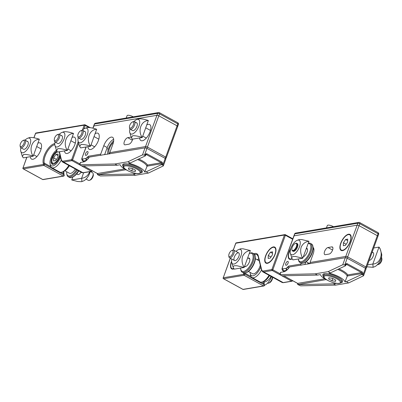 <?xml version="1.0" encoding="UTF-8"?>
<svg xmlns="http://www.w3.org/2000/svg" width="402" height="402" viewBox="0 0 402 402"><rect width="100%" height="100%" fill="white"/><g stroke="black" fill="none" stroke-linecap="round" stroke-linejoin="round"><path stroke-width="0.6" d="M86.063 179.076L88.405 180.357A4.352 1.92 -61.2 0 0 89.078 180.448A4.352 1.92 -61.2 0 0 89.505 180.322A4.352 1.92 -61.2 0 0 92.184 177.468A4.352 1.92 -61.2 0 0 93.148 173.674A4.352 1.92 -61.2 0 0 92.596 172.724L90.5 171.574M89.505 180.322L90.39 179.94A3.482 1.538 -61.2 0 0 92.53 177.659A3.482 1.538 -61.2 0 0 93.304 174.624L93.148 173.674M53.597 157.87L55.878 154.428L58.069 154.056L57.983 157.127L55.697 160.569L53.506 160.941L53.597 157.87L56.451 159.433M58.024 155.604L55.878 154.428M132.384 122.022L133.268 121.64A4.352 1.92 118.8 0 1 133.695 121.51A4.352 1.92 118.8 0 1 134.368 121.6A4.352 1.92 118.8 0 1 134.554 125.032A4.352 1.92 118.8 0 1 130.178 129.238A4.352 1.92 118.8 0 1 129.62 128.288L129.464 127.339A3.482 1.538 118.8 0 1 130.243 124.303A3.482 1.538 118.8 0 1 132.384 122.022A3.482 1.538 118.8 0 1 132.725 121.917A3.482 1.538 118.8 0 1 132.781 126.052A3.482 1.538 118.8 0 1 129.464 127.339M61.255 160.217A10.884 4.799 118.8 0 1 51.692 167.664A10.884 4.799 118.8 0 1 50.3 165.297L50.044 163.714A9.432 4.161 118.8 0 1 56.355 150.283M51.692 167.664L59.687 172.051A10.884 4.799 -61.2 0 0 62.431 171.955A10.884 4.799 -61.2 0 0 68.787 165.423M60.521 157.202A9.432 4.161 118.8 0 1 54.466 165.242A9.432 4.161 118.8 0 1 50.044 163.714M62.431 171.955L63.908 171.322A9.432 4.161 -61.2 0 0 69.37 165.74M60.144 155.654A7.618 3.362 118.8 0 1 52.124 164.177A7.618 3.362 118.8 0 1 51.089 161.498A7.618 3.362 118.8 0 1 56.853 151.242M64.903 170.775L69.425 173.257A7.256 3.201 -61.2 0 0 75.375 169.036M66.677 171.749A10.161 4.482 -61.2 0 0 66.727 173.589L66.858 174.383A10.884 4.799 -61.2 0 0 68.25 176.749A10.884 4.799 -61.2 0 0 77.355 170.121M66.727 173.589A10.161 4.482 -61.2 0 0 76.501 169.654M68.25 176.749L69.395 177.377A10.884 4.799 -61.2 0 0 72.139 177.277A10.884 4.799 -61.2 0 0 78.496 170.749M78.782 170.905A10.161 4.482 118.8 0 1 72.873 176.96L72.139 177.277M140.584 172.955A10.522 3.11 -160 0 0 142.343 171.991A10.522 3.11 -160 0 0 135.836 166.408A10.522 3.11 -160 0 0 124.178 163.85A10.522 3.11 -160 0 0 122.57 164.795A10.522 3.11 -160 0 0 123.293 166.664M145.062 147.881L89.344 157.112A9.432 4.161 118.8 0 1 83.611 161.941L80.571 162.453A1.452 0.427 -160 0 0 80.35 162.584L79.556 164.765L114.957 163.976L127.876 161.79L142.509 154.896L144.509 155.117L146.961 148.378A1.452 0.427 -160 0 0 145.062 147.881L142.509 154.896M165.232 158.403L162.78 165.142L163.328 165.915L165.835 159.026A1.452 0.427 -160 0 0 165.232 158.403L146.961 148.378M163.328 165.915L148.428 173.066L135.514 175.252L100.309 175.96L97.666 174.719L133.228 173.996L135.514 175.252M162.78 165.142L162.207 164.83L162.529 163.951A1.452 1.231 80.4 0 0 161.86 162.021L147.016 153.876A1.452 1.231 80.4 0 0 145.398 154.554L145.082 155.433L144.509 155.117M126.871 170.202A13.06 3.864 20 0 1 120.163 164.735L117.243 165.227L114.957 163.976M133.228 173.996L136.147 173.503A13.06 3.864 20 0 1 135.569 173.368M127.876 161.79L130.163 163.041L128.761 163.277A13.06 3.864 20 0 1 144.745 172.051L146.147 171.815L148.428 173.066M146.147 171.815L161.207 164.719L162.207 164.83M117.243 165.227L81.681 165.946L79.556 164.765M145.082 155.433L145.222 155.946L130.163 163.041M144.745 172.051L147.514 165.061A13.789 4.075 -160 0 0 138.685 159.026M23.02 140.514L23.904 140.137A4.352 1.92 118.8 0 1 24.326 140.007A4.352 1.92 118.8 0 1 24.999 140.097A4.352 1.92 118.8 0 1 25.185 143.529A4.352 1.92 118.8 0 1 20.814 147.73A4.352 1.92 118.8 0 1 20.256 146.785L20.1 145.836A3.482 1.538 118.8 0 1 20.874 142.8A3.482 1.538 118.8 0 1 23.02 140.514A3.482 1.538 118.8 0 1 23.361 140.414A3.482 1.538 118.8 0 1 23.411 144.544A3.482 1.538 118.8 0 1 20.1 145.836M84.42 131.565A4.352 1.92 118.8 0 1 85.093 131.655A4.352 1.92 118.8 0 1 84.681 136.399A4.352 1.92 118.8 0 1 80.908 139.288L78.506 137.976A4.352 1.92 118.8 0 1 77.948 137.027L77.797 136.077A3.482 1.538 118.8 0 1 78.571 133.042A3.482 1.538 118.8 0 1 80.712 130.761A3.482 1.538 118.8 0 1 81.053 130.655A3.482 1.538 118.8 0 1 81.109 134.791A3.482 1.538 118.8 0 1 77.797 136.077M90.505 146.207C85.832 139.424 89.435 129.519 96.671 129.268L90.566 146.238L80.686 147.906L79.696 146.529L80.933 144.499C83.35 144.303 86.541 144.871 90.505 146.207L90.566 146.238M96.671 129.268C92.706 127.936 89.51 127.369 87.098 127.565L84.782 128.404A8.191 3.613 118.8 0 1 85.676 128.122A8.191 3.613 118.8 0 1 87.289 134.745A8.191 3.613 118.8 0 1 80.325 142.826A8.191 3.613 118.8 0 1 77.998 140.775A8.191 3.613 118.8 0 1 78.239 137.745M82.36 130.238A8.191 3.613 118.8 0 1 84.782 128.404M81.093 172.177A4.352 1.92 118.8 0 1 77.671 174.468A4.352 1.92 118.8 0 1 77.094 173.378M72.827 176.98L71.747 179.955L81.626 178.287L83.646 172.734M89.611 171.724L89.4 172.393C87.777 175.86 85.209 177.835 81.681 178.317L81.626 178.287M81.681 178.317L81.892 181.568L81.375 181.694L77.692 181.508L71.747 179.955M81.892 181.568L83.691 180.855A8.191 3.613 -61.2 0 0 89.767 173.061A8.191 3.613 -61.2 0 0 90.209 171.624M131.73 170.92L128.434 169.111L128.685 167.885L132.233 168.468L135.529 170.277L135.278 171.503L131.73 170.92L132.554 168.649M128.866 167.915L128.434 169.111M95.148 133.645A9.14 4.035 118.8 0 1 99.183 135.273A9.14 4.035 118.8 0 1 97.153 143.238A9.14 4.035 118.8 0 1 91.525 149.232A9.14 4.035 118.8 0 1 90.631 149.504A9.14 4.035 118.8 0 1 87.983 146.675M98.907 138.861A4.789 2.111 -61.2 0 0 98.611 138.881A4.789 2.111 -61.2 0 0 98.364 138.936M94.179 146.574A4.789 2.111 -61.2 0 0 94.405 147.072M146.82 124.906A9.14 4.035 118.8 0 1 150.856 126.535A9.14 4.035 118.8 0 1 148.825 134.499A9.14 4.035 118.8 0 1 143.197 140.494A9.14 4.035 118.8 0 1 142.303 140.765A9.14 4.035 118.8 0 1 139.655 137.936M150.579 130.122A4.789 2.111 -61.2 0 0 150.278 130.142A4.789 2.111 -61.2 0 0 150.036 130.198M145.851 137.836A4.789 2.111 -61.2 0 0 146.072 138.333M87.405 151.519A2.176 0.96 118.8 0 1 87.736 151.564A2.176 0.96 118.8 0 1 87.535 153.936A2.176 0.96 118.8 0 1 85.646 155.383A2.176 0.96 118.8 0 1 85.686 153.338A2.176 0.96 118.8 0 1 87.405 151.519M100.746 155.373A1.452 1.231 -99.6 0 1 100.701 154.162L103.786 145.69A8.708 3.839 118.8 0 1 112.535 137.288A8.708 3.839 118.8 0 1 112.902 144.152L109.821 152.619A1.452 1.231 80.4 0 0 109.862 153.835M177.468 126.59A1.452 0.427 -160 0 0 177.689 126.459A1.452 0.427 -160 0 0 177.086 125.836L158.815 115.811A1.452 0.427 -160 0 0 156.916 115.314L93.847 125.977A1.452 0.427 -160 0 0 93.626 126.107A1.452 0.427 20 0 1 93.847 125.977L93.028 128.223M132.635 139.122A3.99 1.759 118.8 0 1 128.936 144.187L125.133 144.831A3.99 1.759 118.8 0 1 124.519 144.75A3.99 1.759 118.8 0 1 124.595 141.001A3.99 1.759 118.8 0 1 127.741 137.67L131.067 137.107M86.415 160.453L83.184 161.001L82.516 159.071L85.998 158.478A1.452 0.568 40.8 0 0 87.128 159.805M113.665 139.288A8.708 3.839 -61.2 0 0 107.213 147.569L104.61 154.72M107.47 154.237L107.696 153.619M57.215 134.735L58.099 134.353A4.352 1.92 118.8 0 1 58.521 134.223A4.352 1.92 118.8 0 1 59.194 134.313A4.352 1.92 118.8 0 1 59.38 137.745A4.352 1.92 118.8 0 1 55.009 141.946A4.352 1.92 118.8 0 1 54.451 141.001L54.295 140.052A3.482 1.538 118.8 0 1 55.069 137.017A3.482 1.538 118.8 0 1 57.215 134.735A3.482 1.538 118.8 0 1 57.551 134.63A3.482 1.538 118.8 0 1 57.607 138.765A3.482 1.538 118.8 0 1 54.295 140.052M133.223 116.836A3.99 1.181 -160 0 0 129.404 115.389A3.99 1.181 -160 0 0 127.082 115.65L126.218 118.017M27.07 141.509A4.352 1.92 118.8 0 1 27.743 141.599A4.352 1.92 118.8 0 1 27.331 146.343A4.352 1.92 118.8 0 1 23.552 149.232L20.814 147.73M33.155 156.152C28.482 149.368 32.085 139.464 39.321 139.218L33.215 156.182L23.336 157.855L22.346 156.473L23.582 154.443C25.994 154.247 29.185 154.82 33.155 156.152L33.215 156.182M39.321 139.218C35.351 137.881 32.16 137.313 29.743 137.509L27.431 138.348A8.191 3.613 118.8 0 1 28.321 138.067A8.191 3.613 118.8 0 1 29.934 144.695A8.191 3.613 118.8 0 1 22.969 152.77A8.191 3.613 118.8 0 1 20.643 150.72A8.191 3.613 118.8 0 1 20.869 147.765M25.06 140.127A8.191 3.613 118.8 0 1 27.431 138.348M61.265 135.725A4.352 1.92 118.8 0 1 61.933 135.821A4.352 1.92 118.8 0 1 61.526 140.559A4.352 1.92 118.8 0 1 57.747 143.454L55.009 141.946M67.35 150.368C62.677 143.584 66.28 133.68 73.511 133.434L67.405 150.398L57.531 152.072L56.541 150.695L57.777 148.66C60.189 148.464 63.38 149.036 67.35 150.368L67.405 150.398M73.511 133.434C69.546 132.102 66.355 131.529 63.938 131.725L61.627 132.57A8.191 3.613 118.8 0 1 62.516 132.283A8.191 3.613 118.8 0 1 64.129 138.911A8.191 3.613 118.8 0 1 57.164 146.986A8.191 3.613 118.8 0 1 54.838 144.936A8.191 3.613 118.8 0 1 55.064 141.981M59.25 134.348A8.191 3.613 118.8 0 1 61.627 132.57M136.092 122.826A4.352 1.92 118.8 0 1 136.765 122.917A4.352 1.92 118.8 0 1 136.353 127.66A4.352 1.92 118.8 0 1 132.575 130.549L130.178 129.238M142.177 137.469C137.504 130.685 141.107 120.781 148.343 120.53L142.238 137.499L132.358 139.167L131.369 137.791L132.605 135.76C135.022 135.564 138.213 136.132 142.177 137.469L142.238 137.499M148.343 120.53C144.373 119.198 141.182 118.63 138.77 118.826L136.454 119.665A8.191 3.613 118.8 0 1 137.348 119.384A8.191 3.613 118.8 0 1 138.961 126.007A8.191 3.613 118.8 0 1 131.997 134.087A8.191 3.613 118.8 0 1 129.67 132.037A8.191 3.613 118.8 0 1 129.911 129.007M134.032 121.499A8.191 3.613 118.8 0 1 136.454 119.665M109.821 152.619L145.534 146.579L156.916 115.314L93.847 125.977L94.555 124.027L157.629 113.359A1.452 1.231 -99.6 0 1 158.529 112.555L95.455 123.218A1.452 1.231 80.4 0 0 94.555 124.027A1.452 0.427 -160 0 0 94.334 124.153A1.452 1.452 0 0 1 95.455 123.218M177.689 126.459L178.403 124.504A1.452 0.427 -160 0 0 177.8 123.881L165.709 157.102A1.452 0.427 20 0 1 166.312 157.725L177.689 126.459A1.452 0.427 -160 0 0 177.086 125.836L158.815 115.811L159.529 113.856L177.8 123.881A1.452 0.638 -61.2 0 0 177.734 122.736L159.468 112.711A1.452 0.638 118.8 0 1 159.529 113.856A1.452 0.427 -160 0 0 157.629 113.359L156.916 115.314A1.452 0.427 20 0 1 158.815 115.811L147.439 147.077A1.452 0.638 118.8 0 1 146.68 148.237M30.306 156.674A9.14 4.035 -61.2 0 0 33.833 158.991A9.14 4.035 -61.2 0 0 39.456 152.996A9.14 4.035 -61.2 0 0 41.491 145.027A9.14 4.035 -61.2 0 0 38.909 142.851A9.14 4.035 -61.2 0 0 37.959 143.147M41.21 148.619A4.789 2.111 -61.2 0 0 40.914 148.634A4.789 2.111 -61.2 0 0 40.672 148.695M36.481 156.328A4.789 2.111 -61.2 0 0 36.708 156.825M64.501 150.891A9.14 4.035 -61.2 0 0 68.023 153.207A9.14 4.035 -61.2 0 0 73.651 147.212A9.14 4.035 -61.2 0 0 75.687 139.248A9.14 4.035 -61.2 0 0 73.104 137.067A9.14 4.035 -61.2 0 0 72.154 137.363M75.405 142.836A4.789 2.111 -61.2 0 0 75.109 142.856A4.789 2.111 -61.2 0 0 74.867 142.911M70.677 150.544A4.789 2.111 -61.2 0 0 70.903 151.046M54.808 143.584A12.336 5.442 -61.2 0 0 54.682 143.604A12.336 5.442 -61.2 0 0 46.225 151.448A12.336 5.442 -61.2 0 0 43.23 163.282L43.516 164.443A0.724 0.588 -13.7 0 1 44.521 164.247L44.24 163.086A11.608 5.12 118.8 0 1 46.959 152.127A11.608 5.12 118.8 0 1 54.803 144.609M64.069 175.719A0.724 0.613 -99.6 0 1 63.26 176.056A0.724 0.322 -61.2 0 0 63.757 175.594A0.724 0.322 -61.2 0 0 63.933 174.9A0.724 0.588 -13.7 0 1 64.204 175.232L63.918 174.071A0.724 0.588 166.3 0 0 63.652 173.739L63.933 174.9L44.521 164.247A0.724 0.322 118.8 0 1 44.346 164.946A0.724 0.322 118.8 0 1 43.848 165.408A0.724 0.613 -99.6 0 1 43.516 164.443L23.014 167.91L26.894 157.252M80.712 130.761L81.596 130.379A4.352 1.92 118.8 0 1 82.023 130.248A4.352 1.92 118.8 0 1 82.696 130.338A4.352 1.92 118.8 0 1 82.882 133.771A4.352 1.92 118.8 0 1 78.506 137.976M107.741 153.961L107.776 154.187A9.432 4.161 118.8 0 1 107.741 153.961A9.432 4.161 118.8 0 1 113.686 140.821M109.284 153.931A7.618 3.362 118.8 0 1 109.495 148.413A7.618 3.362 118.8 0 1 113.444 142.328M340.816 282.812A10.522 3.11 -160 0 0 342.574 281.847A10.522 3.11 -160 0 0 336.072 276.264A10.522 3.11 -160 0 0 324.409 273.707A10.522 3.11 -160 0 0 322.801 274.651A10.522 3.11 -160 0 0 323.53 276.521M345.298 257.737L289.576 266.968A9.432 4.161 118.8 0 1 283.842 271.797L280.802 272.315A1.452 0.427 -160 0 0 280.581 272.44L279.787 274.621L315.193 273.832L328.112 271.646L342.74 264.757L344.745 264.978L347.197 258.235A1.452 0.427 -160 0 0 345.298 257.737L342.74 264.757M365.468 268.26L363.016 274.998L363.564 275.772L366.071 268.883A1.452 0.427 -160 0 0 365.468 268.26L347.197 258.235M363.564 275.772L348.665 282.923L335.745 285.108L300.545 285.822L297.902 284.576L333.464 283.857L335.745 285.108M363.016 274.998L362.443 274.687L362.765 273.807A1.452 1.231 80.4 0 0 362.096 271.878L347.253 263.737A1.452 1.231 80.4 0 0 345.635 264.41L345.313 265.29L344.745 264.978M327.102 280.058A13.06 3.864 20 0 1 320.399 274.591L317.474 275.084L315.193 273.832M333.464 283.857L336.384 283.36A13.06 3.864 20 0 1 335.801 283.224M328.112 271.646L330.394 272.898L328.992 273.139A13.06 3.864 20 0 1 344.981 281.908L346.378 281.671L348.665 282.923M346.378 281.671L361.443 274.576L362.443 274.687M317.474 275.084L281.918 275.802L279.787 274.621M345.313 265.29L345.454 265.807L330.394 272.898M344.981 281.908L347.745 274.918A13.789 4.075 -160 0 0 338.921 268.883M292.138 258.913A9.14 4.035 118.8 0 1 291.762 259.089A9.14 4.035 118.8 0 1 290.867 259.365A9.14 4.035 118.8 0 1 290.932 248.17M342.539 250.627A9.14 4.035 118.8 0 1 342.393 239.773A9.14 4.035 118.8 0 1 351.092 236.391A9.14 4.035 118.8 0 1 349.062 244.356A9.14 4.035 118.8 0 1 343.434 250.351A9.14 4.035 118.8 0 1 342.539 250.627M287.636 261.375A2.176 0.96 118.8 0 1 287.973 261.421A2.176 0.96 118.8 0 1 287.767 263.792A2.176 0.96 118.8 0 1 285.877 265.24A2.176 0.96 118.8 0 1 285.922 263.194A2.176 0.96 118.8 0 1 287.636 261.375M300.977 265.235A1.452 1.231 -99.6 0 1 300.937 264.019L301.249 263.159M313.083 247.371A8.708 3.839 118.8 0 1 313.138 254.009L310.058 262.476A1.452 1.231 80.4 0 0 310.098 263.692M357.152 225.17L294.078 235.838A1.452 0.427 -160 0 0 293.857 235.969A1.452 0.427 20 0 1 294.078 235.838L282.244 267.883L294.571 234.014A1.452 0.427 -160 0 1 294.792 233.884L357.86 223.216A1.452 1.231 -99.6 0 1 358.76 222.412L295.691 233.08A1.452 1.231 80.4 0 0 294.792 233.884L294.078 235.838L357.152 225.17A1.452 0.427 20 0 1 359.051 225.668A1.452 0.427 -160 0 0 357.152 225.17L345.77 256.436A1.452 0.427 20 0 1 347.67 256.933L359.765 223.713L378.031 233.738A1.452 0.638 -61.2 0 0 377.97 232.592L359.7 222.572A1.452 0.638 118.8 0 1 359.765 223.713A1.452 0.427 -160 0 0 357.86 223.216L357.152 225.17M325.369 254.692A3.99 1.759 118.8 0 1 324.756 254.607A3.99 1.759 118.8 0 1 324.831 250.858A3.99 1.759 118.8 0 1 327.977 247.526L331.776 246.883A3.99 1.759 118.8 0 1 332.394 246.964A3.99 1.759 118.8 0 1 332.313 250.717A3.99 1.759 118.8 0 1 329.168 254.049L325.369 254.692M286.651 270.31L283.415 270.858L282.752 268.928L286.234 268.34A1.452 0.568 40.8 0 0 287.365 269.662M365.197 268.109A1.452 0.638 -61.2 0 0 365.941 266.958A1.452 0.427 20 0 1 366.544 267.581L377.925 236.316A1.452 0.427 -160 0 0 377.925 236.316A1.452 0.427 -160 0 0 377.322 235.693L359.051 225.668L377.322 235.693L365.941 266.958L347.67 256.933A1.452 0.638 118.8 0 1 346.916 258.094M313.897 249.145A8.708 3.839 -61.2 0 0 313.635 249.275M305.801 261.943L304.842 264.581M307.701 264.094L307.927 263.476M231.557 261.235A9.14 4.035 -61.2 0 0 234.029 268.863M273.34 246.923A9.14 4.035 -61.2 0 0 265.32 256.667A9.14 4.035 -61.2 0 0 268.26 263.064A9.14 4.035 -61.2 0 0 273.888 257.069A9.14 4.035 -61.2 0 0 275.918 249.104A9.14 4.035 -61.2 0 0 273.34 246.923M243.401 272.847A12.336 5.442 -61.2 0 0 243.466 273.139L243.748 274.3A0.724 0.588 -13.7 0 1 244.758 274.109L244.511 273.099M264.305 285.576A0.724 0.613 -99.6 0 1 263.496 285.912A0.724 0.322 -61.2 0 0 263.993 285.455A0.724 0.322 -61.2 0 0 264.169 284.757A0.724 0.588 -13.7 0 1 264.436 285.093L264.154 283.928A0.724 0.588 166.3 0 0 263.883 283.596L264.169 284.757L244.758 274.109A0.724 0.322 118.8 0 1 244.582 274.802A0.724 0.322 118.8 0 1 244.084 275.264A0.724 0.613 -99.6 0 1 243.748 274.3L223.251 277.767L230.356 258.24M234.331 257.089A4.352 1.92 118.8 0 1 238.703 252.888A4.352 1.92 118.8 0 1 238.296 257.627A4.352 1.92 118.8 0 1 234.517 260.521A4.352 1.92 118.8 0 1 234.331 257.089M244.175 267.471L234.301 269.139L233.311 267.762L233.12 266.782L233.778 265.958L234.547 265.732L236.863 265.727L244.175 267.471L250.34 250.536L243.024 248.793L240.708 248.793L238.396 249.637A8.191 3.613 118.8 0 1 240.898 255.979A8.191 3.613 118.8 0 1 235.572 263.36A8.191 3.613 118.8 0 1 231.607 262.009A8.191 3.613 118.8 0 1 231.833 259.049M244.12 267.436C242.059 263.888 241.542 260.22 242.567 256.426C244.185 252.964 246.758 250.989 250.285 250.501M236.024 251.416A8.191 3.613 118.8 0 1 238.396 249.637M264.094 283.636L264.325 284.621M270.943 276.335L270.204 277.913L268.184 280.199L266.139 281.455L263.978 282.199M264.456 285.219L265.204 284.897A8.191 3.613 -61.2 0 0 271.445 276.611M265.792 255.903A8.708 3.839 118.8 0 1 274.541 247.496A8.708 3.839 118.8 0 1 273.717 256.978A8.708 3.839 118.8 0 1 266.164 262.762A8.708 3.839 118.8 0 1 265.792 255.903M272.455 254.773L270.265 258.079L268.159 258.436L268.245 255.486L270.435 252.185L272.541 251.828L272.455 254.773M272.501 253.315L270.435 252.185M270.988 256.994L268.245 255.486M261.491 270.074A10.884 4.799 118.8 0 1 251.928 277.526L259.923 281.908A10.884 4.799 -61.2 0 0 262.667 281.812A10.884 4.799 -61.2 0 0 269.023 275.28M251.928 277.526A10.884 4.799 118.8 0 1 250.536 275.159L250.275 273.571A9.432 4.161 118.8 0 1 250.2 272.435M262.667 281.812L264.139 281.179A9.432 4.161 -61.2 0 0 269.601 275.596M260.757 267.059A9.432 4.161 118.8 0 1 254.702 275.099A9.432 4.161 118.8 0 1 250.275 273.571M257.179 259.712A9.432 4.161 118.8 0 1 258.179 259.169A9.432 4.161 118.8 0 1 258.782 258.958M260.285 265.134A7.256 3.201 118.8 0 1 256.838 271.722A7.256 3.201 118.8 0 1 252.531 273.717L248.431 271.466M248.21 258.104A4.789 2.111 118.8 0 1 249.19 258.144A4.789 2.111 118.8 0 1 249.843 259.828A4.789 2.111 118.8 0 1 247.818 264.757A4.789 2.111 118.8 0 1 244.582 266.541A4.789 2.111 118.8 0 1 244.527 266.506M252.692 253.114L253.833 253.742A10.884 4.799 118.8 0 1 255.23 256.109A10.884 4.799 118.8 0 1 255.315 257.566A10.884 4.799 118.8 0 1 246.109 272.727A10.884 4.799 118.8 0 1 243.366 272.827L242.225 272.199A10.884 4.799 118.8 0 1 240.828 269.832L240.703 269.038A10.161 4.482 -61.2 0 0 247.29 269.229A10.161 4.482 -61.2 0 0 253.154 257.009A10.161 4.482 -61.2 0 0 249.26 253.506L249.949 253.21A10.884 4.799 118.8 0 1 252.692 253.114A10.884 4.799 118.8 0 1 254.17 256.943A10.884 4.799 118.8 0 1 249.577 268.149A10.884 4.799 118.8 0 1 242.225 272.199M255.23 256.109L255.355 256.898A10.161 4.482 118.8 0 1 253.099 265.752A10.161 4.482 118.8 0 1 246.848 272.41L246.109 272.727M240.617 268.074A10.161 4.482 -61.2 0 0 240.703 269.038M231.698 250.552L232.582 250.17A4.352 1.92 118.8 0 1 233.009 250.039A4.352 1.92 118.8 0 1 233.683 250.129A4.352 1.92 118.8 0 1 233.597 254.22A4.352 1.92 118.8 0 1 230.165 257.858A4.352 1.92 118.8 0 1 229.492 257.767A4.352 1.92 118.8 0 1 228.934 256.818L228.778 255.868A3.482 1.538 118.8 0 1 229.557 252.833A3.482 1.538 118.8 0 1 231.698 250.552A3.482 1.538 118.8 0 1 232.818 252.989A3.482 1.538 118.8 0 1 229.763 256.697A3.482 1.538 118.8 0 1 228.778 255.868M267.576 283.119L267.631 283.149A4.352 1.92 -61.2 0 0 268.305 283.239A4.352 1.92 -61.2 0 0 268.732 283.108A4.352 1.92 -61.2 0 0 272.008 278.948A4.352 1.92 -61.2 0 0 272.41 277.139M268.732 283.108L269.616 282.732A3.482 1.538 -61.2 0 0 271.757 280.445A3.482 1.538 -61.2 0 0 272.536 277.41L272.496 277.189M233.823 268.601A8.708 3.839 118.8 0 1 231.969 268.546A8.708 3.839 118.8 0 1 231.577 261.742M307.972 263.818L308.012 264.044A9.432 4.161 118.8 0 1 307.972 263.818A9.432 4.161 118.8 0 1 307.897 262.682M306.404 248.265A4.789 2.111 118.8 0 1 306.887 248.386A4.789 2.111 118.8 0 1 307.088 252.165A4.789 2.111 118.8 0 1 303.294 256.813M308.239 243.24A10.884 4.799 118.8 0 1 310.389 243.356L311.53 243.984A10.884 4.799 118.8 0 1 312.922 246.351A10.884 4.799 118.8 0 1 311.992 252.562A10.884 4.799 118.8 0 1 303.806 262.973A10.884 4.799 118.8 0 1 301.058 263.069L299.917 262.441A10.884 4.799 118.8 0 1 298.525 260.074L298.395 259.285A10.161 4.482 -61.2 0 0 303.354 260.803A10.161 4.482 -61.2 0 0 309.902 251.687A10.161 4.482 -61.2 0 0 308.163 243.431M312.922 246.351L313.052 247.145A10.161 4.482 118.8 0 1 310.796 255.994A10.161 4.482 118.8 0 1 304.54 262.657L303.806 262.973M310.389 243.356A10.884 4.799 118.8 0 1 310.852 251.933A10.884 4.799 118.8 0 1 299.917 262.441M298.354 258.963A10.161 4.482 -61.2 0 0 298.395 259.285M295.219 243.486L295.586 243.326A4.352 1.92 118.8 0 1 296.686 243.285L297.314 243.632A4.352 1.92 118.8 0 1 296.902 248.371A4.352 1.92 118.8 0 1 293.123 251.265L292.495 250.923A4.352 1.92 118.8 0 1 291.942 249.974L291.877 249.577A3.99 1.759 118.8 0 1 292.762 246.099A3.99 1.759 118.8 0 1 295.219 243.486A3.99 1.759 118.8 0 1 296.395 246.597A3.99 1.759 118.8 0 1 293.822 250.175A3.99 1.759 118.8 0 1 291.877 249.577M302.786 258.215L292.907 259.883L291.917 258.506L291.726 257.526L292.39 256.702L293.153 256.476L295.47 256.471L302.786 258.215L308.952 241.28L301.636 239.537L299.319 239.537L297.003 240.381A8.191 3.613 118.8 0 1 299.51 246.722A8.191 3.613 118.8 0 1 294.179 254.104A8.191 3.613 118.8 0 1 290.219 252.752A8.191 3.613 118.8 0 1 290.932 248.175A8.191 3.613 118.8 0 1 297.003 240.381M302.726 258.179C300.671 254.637 300.153 250.964 301.173 247.17C302.796 243.707 305.364 241.733 308.892 241.245M291.988 258.988A8.708 3.839 118.8 0 1 290.008 258.978L289.666 258.793A8.708 3.839 118.8 0 1 289.294 251.928A8.708 3.839 118.8 0 1 290.651 249.009M291.993 258.657A8.708 3.839 118.8 0 1 289.666 258.793M333.454 226.693A3.99 1.181 -160 0 0 329.635 225.246A3.99 1.181 -160 0 0 327.313 225.507L326.454 227.874M331.962 280.777L328.665 278.968L328.916 277.742L332.464 278.325L335.76 280.134L335.509 281.36L331.962 280.777L332.791 278.506M329.102 277.772L328.665 278.968M378.634 234.361L377.925 236.316A1.452 0.427 -160 0 0 377.322 235.693L378.031 233.738A1.452 0.427 -160 0 1 378.634 234.361A1.452 1.452 0 0 0 377.97 232.592M371.996 252.607A4.352 1.92 118.8 0 1 373.081 252.572A4.352 1.92 118.8 0 1 372.996 256.662A4.352 1.92 118.8 0 1 369.564 260.295A4.352 1.92 118.8 0 1 369.192 260.305M367.513 264.923L372.845 264.019L379.006 247.084L373.679 247.989M372.845 264.019L373.111 267.305L366.825 266.807M373.111 267.305L374.91 266.586A8.191 3.613 -61.2 0 0 381.699 254.22L379.996 248.461L379.006 247.084M379.066 247.119C383.739 253.903 380.136 263.802 372.9 264.054M296.686 243.285A4.352 1.92 118.8 0 1 296.872 246.717A4.352 1.92 118.8 0 1 293.169 251.014A4.352 1.92 118.8 0 1 292.495 250.923M377.337 264.757A4.352 1.92 -61.2 0 0 377.674 264.742A4.352 1.92 -61.2 0 0 378.096 264.616A4.352 1.92 -61.2 0 0 381.372 260.451A4.352 1.92 -61.2 0 0 381.744 257.968A4.352 1.92 -61.2 0 0 381.458 257.245M378.096 264.616L378.98 264.235A3.482 1.538 -61.2 0 0 381.126 261.953A3.482 1.538 -61.2 0 0 381.9 258.918L381.744 257.968M349.71 234.783A8.708 3.839 118.8 0 1 348.891 244.265A8.708 3.839 118.8 0 1 341.333 250.054A8.708 3.839 118.8 0 1 340.966 243.19A8.708 3.839 118.8 0 1 349.71 234.783L350.057 234.974A8.708 3.839 118.8 0 1 351.127 236.637M343.655 250.25A8.708 3.839 118.8 0 1 341.68 250.24L341.333 250.054M347.629 242.064L345.439 245.366L343.333 245.722L343.419 242.773L345.609 239.471L347.715 239.115L347.629 242.064M347.67 240.602L345.609 239.471M346.162 244.28L343.419 242.773M53.245 164.348A7.256 3.201 118.8 0 1 52.984 164.237L53.195 164.353M58.777 151.861A6.387 2.819 118.8 0 1 59.345 152.358M59.727 153.941A6.387 2.819 118.8 0 1 55.275 162.478A6.387 2.819 118.8 0 1 51.989 159.664A6.387 2.819 118.8 0 1 57.36 151.911M80.571 162.453L79.757 164.684M145.589 154.931L145.398 154.554M145.358 155.82L146.042 154.529A0.724 0.613 -99.6 0 1 146.398 154.594A0.724 0.322 -61.2 0 0 147.016 153.876M145.795 154.695L146.398 154.594L161.242 162.74A0.724 0.322 -61.2 0 0 161.86 162.021M147.514 165.061L161.242 162.74A0.724 0.613 -99.6 0 1 161.579 163.704L162.529 163.951M137.579 159.549A13.06 3.864 -160 0 1 146.881 166.187L161.579 163.704L161.207 164.719M97.666 174.719L125.947 169.729M97.229 173.433A0.724 0.322 118.8 0 0 97.304 173.518A0.724 0.322 118.8 0 0 97.415 173.533A0.724 0.613 80.4 0 1 97.746 174.498L97.681 174.684M124.56 168.94L97.415 173.533L83.521 165.91M124.062 163.87L123.354 165.815A9.432 2.789 20 0 1 124.796 164.971A9.432 2.789 20 0 1 135.253 167.262A9.432 2.789 20 0 1 141.082 172.267L141.79 170.322M138.831 173.453A8.708 2.573 20 0 1 127.419 170.463A8.708 2.573 20 0 1 125.128 165.936A8.708 2.573 20 0 1 136.539 168.925A8.708 2.573 20 0 1 138.831 173.453M108.309 149.263L106.882 148.479M86.551 160.338A1.452 1.231 -99.6 0 1 85.998 158.478L88.48 156.227L100.701 154.162M86.204 146.976L82.008 158.026L86.018 147.006M82.516 159.071A1.452 0.638 118.8 0 1 82.229 157.896M88.48 156.227A1.452 1.231 80.4 0 0 88.797 157.875M87.128 157.172A1.452 0.568 40.8 0 0 88.294 158.524M145.63 147.906A1.452 1.231 -99.6 0 1 145.534 146.579A1.452 0.427 20 0 1 147.439 147.077L165.709 157.102A1.452 0.638 -61.2 0 1 164.961 158.252M107.213 147.569L103.786 145.69M132.348 140.192L127.741 137.67M84.249 161.77L82.737 160.936A2.904 1.281 118.8 0 0 83.184 161.001L84.45 161.694M159.242 112.681A1.452 0.638 118.8 0 1 159.468 112.711A1.452 1.452 0 0 0 158.529 112.555M90.294 127.67L85.134 124.841A0.724 0.724 0 0 0 84.661 124.761L36.029 132.987A0.724 0.613 80.4 0 0 35.577 133.389L84.209 125.163A0.724 0.613 -99.6 0 1 85.018 124.826A0.724 0.322 118.8 0 1 85.134 124.841A0.724 0.322 118.8 0 1 85.164 125.414L89.008 127.524M33.974 137.796L35.512 133.575M83.887 128.921L85.164 125.414L84.209 125.163L82.37 130.228M78.164 141.775L71.646 159.684L63.199 161.112A6.532 2.879 118.8 0 1 61.405 159.805L59.446 151.745M79.862 163.921L72.596 159.936L78.576 143.504M42.577 179.423A0.724 0.322 -61.2 0 0 42.647 179.508A0.724 0.322 -61.2 0 0 42.758 179.523L23.346 168.875A0.724 0.322 118.8 0 1 23.236 168.86A0.724 0.322 118.8 0 1 23.145 168.699M26.798 157.267L23.014 167.91A0.724 0.613 80.4 0 0 23.346 168.875L43.848 165.408L63.26 176.056L42.758 179.523A0.724 0.613 80.4 0 0 43.12 179.588L63.616 176.121A0.724 0.724 0 0 0 64.204 175.232M43.23 163.282A0.724 0.588 -13.7 0 1 44.24 163.086L50.732 166.649M59.205 151.785L61.275 160.292A0.724 0.588 -13.7 0 1 61.405 159.805M61.275 160.292L62.416 161.926A7.256 3.201 -61.2 0 0 63.536 162.076A0.724 0.613 -99.6 0 1 63.199 161.112M81.631 165.946L91.39 171.297L82.948 172.729A7.256 3.201 118.8 0 1 81.827 172.574L83.304 172.79A0.724 0.613 -99.6 0 1 82.948 172.729L63.536 162.076L71.978 160.649A0.724 0.613 -99.6 0 1 71.646 159.684L72.596 159.936A0.724 0.322 118.8 0 1 71.978 160.649L79.551 164.805M92.199 170.961A0.724 0.613 -99.6 0 1 91.39 171.297A0.724 0.322 -61.2 0 0 91.998 170.609M63.481 171.503A11.608 5.12 -61.2 0 0 63.652 173.739L61.064 172.317M280.802 272.315L279.993 274.546M345.826 264.787L345.635 264.41M345.589 265.677L346.278 264.385A0.724 0.613 -99.6 0 1 346.635 264.451A0.724 0.322 -61.2 0 0 347.253 263.737M346.027 264.551L346.635 264.451L361.478 272.596A0.724 0.322 -61.2 0 0 362.096 271.878M347.745 274.918L361.478 272.596A0.724 0.613 -99.6 0 1 361.81 273.561L362.765 273.807M337.816 269.405A13.06 3.864 -160 0 1 347.112 276.043L361.81 273.561L361.443 274.576M297.902 284.576L326.183 279.586M297.465 283.289A0.724 0.322 118.8 0 0 297.535 283.375A0.724 0.322 118.8 0 0 297.651 283.39A0.724 0.613 80.4 0 1 297.982 284.355L297.912 284.541M324.796 278.797L297.651 283.39L283.757 275.767M286.787 270.194A1.452 1.231 -99.6 0 1 286.234 268.34L288.716 266.084L300.937 264.019M310.058 262.476L345.77 256.436A1.452 1.231 -99.6 0 0 345.866 257.762M282.752 268.928A1.452 0.638 118.8 0 1 282.465 267.752M288.716 266.084A1.452 1.231 80.4 0 0 289.033 267.737M287.36 267.028A1.452 0.568 40.8 0 0 288.53 268.38M331.776 246.883L332.796 247.441M332.585 250.054L327.977 247.526M284.485 271.626L282.968 270.797A2.904 1.281 118.8 0 0 283.415 270.858L284.686 271.551M292.832 238.793L285.365 234.698A0.724 0.724 0 0 0 284.897 234.617L236.265 242.843A0.724 0.613 80.4 0 0 235.813 243.245L284.445 235.019A0.724 0.613 -99.6 0 1 285.254 234.683A0.724 0.322 118.8 0 1 285.365 234.698A0.724 0.322 118.8 0 1 285.395 235.27L292.661 239.255M233.346 250.029L235.748 243.431M280.099 273.777L272.832 269.792L285.395 235.27L284.445 235.019L271.883 269.541L263.436 270.973A6.532 2.879 118.8 0 1 261.642 269.662L258.3 255.933A12.336 5.442 -61.2 0 0 254.913 253.461A12.336 5.442 -61.2 0 0 253.873 253.762M242.808 289.279A0.724 0.322 -61.2 0 0 242.883 289.365A0.724 0.322 -61.2 0 0 242.994 289.38L223.582 278.732A0.724 0.322 118.8 0 1 223.472 278.717A0.724 0.322 118.8 0 1 223.376 278.556M230.286 258.2L223.251 277.767A0.724 0.613 80.4 0 0 223.582 278.732L244.084 275.264L263.496 285.912L242.994 289.38A0.724 0.613 80.4 0 0 243.351 289.445L263.853 285.978A0.724 0.724 0 0 0 264.436 285.093M254.687 254.561A11.608 5.12 118.8 0 1 255.25 254.426A11.608 5.12 118.8 0 1 257.039 254.672L258.164 256.421A0.724 0.588 -13.7 0 1 258.3 255.933M258.164 256.421L261.506 270.149A0.724 0.588 -13.7 0 1 261.642 269.662M261.506 270.149L262.647 271.782A7.256 3.201 -61.2 0 0 263.767 271.938A0.724 0.613 -99.6 0 1 263.436 270.973M281.867 275.802L291.626 281.159L283.179 282.586A7.256 3.201 118.8 0 1 282.058 282.435L283.536 282.651A0.724 0.613 -99.6 0 1 283.179 282.586L263.767 271.938L272.214 270.506A0.724 0.613 -99.6 0 1 271.883 269.541L272.832 269.792A0.724 0.322 118.8 0 1 272.214 270.506L279.787 274.661M292.435 280.817A0.724 0.613 -99.6 0 1 291.626 281.159A0.724 0.322 -61.2 0 0 292.234 280.465M263.712 281.36A11.608 5.12 -61.2 0 0 263.883 283.596L261.295 282.174M250.964 276.506L244.738 273.089M324.293 273.727L323.585 275.677A9.432 2.789 20 0 1 325.027 274.827A9.432 2.789 20 0 1 335.484 277.124A9.432 2.789 20 0 1 341.313 282.129L342.022 280.179M339.067 283.309A8.708 2.573 20 0 1 327.655 280.325A8.708 2.573 20 0 1 325.364 275.792A8.708 2.573 20 0 1 336.775 278.782A8.708 2.573 20 0 1 339.067 283.309M359.478 222.542A1.452 0.638 118.8 0 1 359.7 222.572A1.452 1.452 0 0 0 358.76 222.412M76.656 173.91L77.671 174.468M57.2 151.72L54.175 154.609L51.948 159.313L51.793 162.554L52.984 164.237M150.494 130.449L145.75 127.846M136.765 122.917L134.368 121.6M146.303 138.082L142.735 136.127M87.822 153.308A4.352 4.352 0 0 0 87.159 154.514M97.565 174.764L97.304 173.518L83.44 165.91M41.125 148.946L36.728 146.529M27.743 141.599L24.999 140.097M36.939 156.579L33.713 154.81M77.998 140.775L79.696 146.529M123.354 165.815C123.715 166.709 121.52 167.001 128.027 170.825C133.353 173.373 137.489 173.795 138.6 173.584C140.263 173.317 141.087 172.875 141.082 172.267M92.867 128.183L94.334 124.153M82.008 158.026C81.571 159.167 81.812 160.137 82.737 160.936M165.503 158.569A1.452 1.452 0 0 0 166.312 157.725M75.32 143.162L70.918 140.75M61.933 135.821L59.194 134.313M71.134 150.795L67.908 149.026M20.643 150.72L22.346 156.473M54.838 144.936L56.541 150.695M129.67 132.037L131.369 137.791M178.403 124.504A1.452 1.452 0 0 0 177.734 122.736M36.029 132.987A0.724 0.724 0 0 0 35.466 133.454L33.894 137.78M43.12 179.588A0.724 0.724 0 0 1 42.647 179.508L23.236 168.86A0.724 0.724 0 0 1 22.904 167.976M63.797 171.368L63.918 174.071M83.304 172.79L91.751 171.363A0.724 0.724 0 0 0 92.309 170.895M81.827 172.574L62.416 161.926M98.822 139.187L94.078 136.585M85.093 131.655L82.696 130.338M94.631 146.82L91.063 144.866M297.797 284.621L297.535 283.375L283.676 275.767M282.244 267.883C281.802 269.023 282.048 269.998 282.968 270.797M365.735 268.425A1.452 1.452 0 0 0 366.544 267.581M236.265 242.843A0.724 0.724 0 0 0 235.703 243.31L233.26 250.024M243.351 289.445A0.724 0.724 0 0 1 242.883 289.365L223.472 278.717A0.724 0.724 0 0 1 223.14 277.832M264.034 281.224L264.154 283.928M283.536 282.651L291.983 281.219A0.724 0.724 0 0 0 292.545 280.752M282.058 282.435L262.647 271.782M231.607 262.009L233.311 267.762M274.883 247.687L274.541 247.496M266.506 262.953L266.164 262.762M258.179 259.169L258.772 258.913M255.411 258.742L259.245 260.848M249.753 258.948L247.692 257.818M238.703 252.888L233.683 250.129M245.567 266.581L244.677 266.099M234.517 260.521L229.492 257.767M232.311 268.737L231.969 268.546M306.123 261.707L309.821 263.737M313.108 248.984L313.932 249.436M290.219 252.752L291.917 258.506M323.585 275.677C323.952 276.566 321.756 276.857 328.258 280.686C333.585 283.229 337.725 283.651 338.836 283.445C340.494 283.174 341.323 282.737 341.313 282.129M295.691 233.08A1.452 1.452 0 0 0 294.571 234.014M306.299 248.562L307.45 249.195M372.187 252.079L373.081 252.572"/></g></svg>
